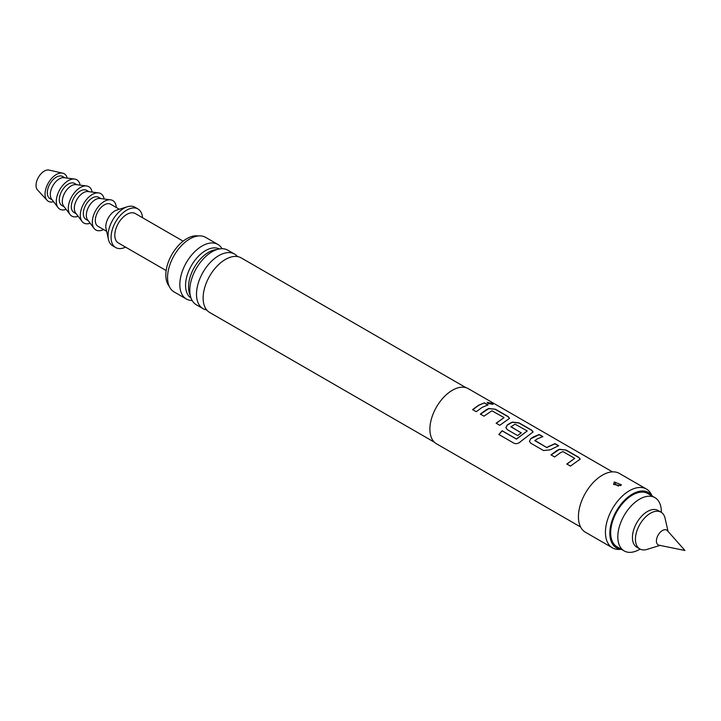 <?xml version="1.0" encoding="UTF-8"?>
<svg xmlns="http://www.w3.org/2000/svg" width="721" height="721" viewBox="0 0 721 721"><rect width="100%" height="100%" fill="white"/><g stroke="black" fill="none" stroke-linecap="round" stroke-linejoin="round"><path stroke-width="1.08" d="M492.073 403.39L493.011 404.355L488.018 403.472L487.153 402.336L492.073 403.39M487.135 402.435L492.001 403.589L492.939 404.436M612.435 471.876L468.308 388.664A31.823 18.376 120 0 0 452.4 390.241A31.823 18.376 120 0 0 431.6 418.288A31.823 18.376 120 0 0 436.484 443.785L580.612 526.997M478.501 405.31L484.341 402.823L487.964 404.914L482.124 407.401L476.23 411.709L472.606 409.618L478.501 405.31M486.224 409.771L488.739 408.483L495.453 409.24L508.134 416.558L509.549 418.333L499.779 425.3L496.156 423.209L504.078 417.585L491.884 410.79L483.962 416.17L480.339 414.079L486.224 409.771M509.783 423.371L512.289 422.082L519.003 422.839L531.683 430.158L533.098 431.924L520.481 441.685C518.417 443.595 516.281 444.127 514.073 443.271L498.86 434.484L502.095 430.716L516.434 438.99L527.24 430.951L515.037 424.164L510.919 426.85L521.22 432.798L517.66 435.619L507.269 429.626L505.881 427.697L507.214 425.02L509.783 423.371M533.333 436.962L539.173 434.484L542.796 436.575L536.956 439.053L534.865 440.684L546.581 447.444L554.999 443.613L558.622 445.713L550.213 449.841L543.508 450.544L530.827 443.226L529.439 441.297L530.764 438.62L533.333 436.962M556.882 450.562L559.397 449.273L566.111 450.03L578.792 457.357L580.207 459.124L570.437 466.099L566.814 464L574.736 458.376L563.02 451.616L560.505 452.653L554.62 456.961L550.997 454.87L556.882 450.562M510.919 426.544L521.238 432.96M496.201 423.353L504.078 417.585M498.941 434.583L502.158 430.843L516.497 439.125L527.24 430.951M566.85 464.153L574.736 458.376M534.865 440.378L546.581 447.444M652.253 496.084L651.063 493.912A33.95 19.602 120 0 0 646.413 489.036L619.402 473.445A33.95 19.602 120 0 0 602.432 475.13A33.95 19.602 120 0 0 580.252 505.042A33.95 19.602 120 0 0 585.461 532.251L612.462 547.843A33.95 19.602 120 0 0 619.006 549.429L621.493 549.375M646.413 489.036A33.95 19.602 120 0 0 629.433 490.722A33.95 19.602 120 0 0 607.262 520.634A33.95 19.602 120 0 0 612.462 547.843M620.592 485.612L613.544 484.44L614.283 481.97L621.412 484.854L620.592 485.612M616.455 484.909L618.411 486.134L616.455 484.909A3.181 1.595 65.8 0 1 614.689 482.097L614.283 481.97M652.163 496.039A31.967 18.458 120 0 0 632.434 494.065A31.967 18.458 120 0 0 610.561 526.213A31.967 18.458 120 0 0 621.403 549.321M434.393 442.216L209.649 312.463A31.508 18.196 -60 0 1 203.394 301.856A31.508 18.196 -60 0 1 225.412 259.443A31.508 18.196 -60 0 1 228.845 257.767A31.508 18.196 -60 0 1 241.165 257.884L465.901 387.637M237.497 256.586A31.508 18.196 120 0 0 234.532 254.062A31.508 18.196 120 0 0 218.778 255.622A31.508 18.196 120 0 0 198.194 283.389A31.508 18.196 120 0 0 203.025 308.633A31.508 18.196 120 0 0 206.693 309.94M203.025 308.633L196.319 304.767A31.508 18.196 -60 0 1 190.822 282.037A31.508 18.196 -60 0 1 205.395 256.793A31.508 18.196 -60 0 1 212.073 251.746A31.508 18.196 -60 0 1 227.827 250.187L234.532 254.062M216.877 249.583A28.362 16.376 120 0 0 208.567 252.296A28.362 16.376 120 0 0 190.317 295.583M191.02 298.052A28.362 16.376 -60 0 1 187.199 275.206A28.362 16.376 -60 0 1 205.611 250.584A28.362 16.376 -60 0 1 219.373 248.952M661.319 512.352L661.319 511.721A30.769 17.764 120 0 0 654.947 497.643L647.818 493.525A30.769 17.764 120 0 0 632.434 495.048A30.769 17.764 120 0 0 612.336 522.157A30.769 17.764 120 0 0 617.059 546.815L624.179 550.925A30.769 17.764 120 0 0 639.563 549.402L640.113 549.096L639.563 549.402M654.947 497.643A30.769 17.764 120 0 0 639.563 499.166A30.769 17.764 120 0 0 619.465 526.276A30.769 17.764 120 0 0 624.179 550.925M222.032 248.709A31.508 18.196 120 0 0 217.859 244.428A31.508 18.196 120 0 0 202.105 245.996A31.508 18.196 120 0 0 181.521 273.755A31.508 18.196 120 0 0 186.351 299.008A31.508 18.196 120 0 0 192.146 300.486M217.859 244.428L205.593 237.353A31.508 18.196 120 0 0 189.839 238.912A31.508 18.196 120 0 0 169.255 266.68A31.508 18.196 120 0 0 174.085 291.924L186.351 299.008M198.266 235.956A29.705 17.151 120 0 0 186.838 238.651A29.705 17.151 120 0 0 168.381 261.975A29.705 17.151 120 0 0 169.21 286.273M183.134 241.165L135.305 213.551A16.971 9.797 120 0 0 126.824 214.398A16.971 9.797 120 0 0 115.73 229.35A16.971 9.797 120 0 0 118.334 242.959L166.154 270.564M668.07 531.413L665.059 518.201A21.215 12.248 120 0 0 661.049 512.189L658.048 510.459A21.215 12.248 120 0 0 647.44 511.504A21.215 12.248 120 0 0 633.579 530.205A21.215 12.248 120 0 0 636.832 547.212L639.833 548.942A21.215 12.248 120 0 0 647.043 549.402L659.994 545.4M661.049 512.189A21.215 12.248 120 0 0 650.441 513.244A21.215 12.248 120 0 0 636.58 531.936A21.215 12.248 120 0 0 639.833 548.942M662.446 530.53A8.526 4.921 120 0 0 656.678 538.785A8.526 4.921 120 0 0 659.066 545.211L684.95 550.493L667.439 530.71A8.526 4.921 120 0 0 662.446 530.53M142.524 217.724A22.279 12.861 120 0 0 137.963 208.964A22.279 12.861 120 0 0 126.824 210.063A22.279 12.861 120 0 0 112.269 229.693A22.279 12.861 120 0 0 115.684 247.546A22.279 12.861 120 0 0 125.553 247.123M137.963 208.964L134.962 207.224A22.279 12.861 120 0 0 127.356 206.756A22.279 12.861 120 0 0 123.823 208.333A22.279 12.861 120 0 0 108.465 239.471A22.279 12.861 120 0 0 112.683 245.816L115.684 247.546M127.356 206.756L116.838 210.027A12.735 7.354 120 0 0 114.819 210.929A12.735 7.354 120 0 0 106.05 228.719L108.465 239.471M119.353 209.243L110.683 204.241A12.735 7.354 120 0 0 104.32 204.863A12.735 7.354 120 0 0 96.001 216.084A12.735 7.354 120 0 0 97.948 226.286L106.627 231.297M116.297 207.477A16.971 9.797 120 0 0 110.565 199.825A16.971 9.797 120 0 0 98.435 206.566A16.971 9.797 120 0 0 92.315 222.194A16.971 9.797 120 0 0 94.063 228.395A16.971 9.797 120 0 0 103.563 229.53M110.565 199.825L100.003 198.482A12.735 7.354 120 0 0 90.909 203.547A12.735 7.354 120 0 0 86.313 215.264A12.735 7.354 120 0 0 87.629 219.914L94.063 228.395M100.922 198.599L98.678 197.311A12.735 7.354 120 0 0 88.872 200.717A12.735 7.354 120 0 0 83.312 213.533A12.735 7.354 120 0 0 85.943 219.355L88.187 220.653M104.121 199.005A16.971 9.797 120 0 0 98.561 192.895A16.971 9.797 120 0 0 86.439 199.645A16.971 9.797 120 0 0 80.31 215.264A16.971 9.797 120 0 0 82.068 221.464A16.971 9.797 120 0 0 90.134 223.222M98.561 192.895L87.998 191.552A12.735 7.354 120 0 0 78.904 196.617A12.735 7.354 120 0 0 74.308 208.333A12.735 7.354 120 0 0 75.624 212.983L82.068 221.464M88.917 191.669L86.673 190.38A12.735 7.354 120 0 0 76.868 193.787A12.735 7.354 120 0 0 71.307 206.603A12.735 7.354 120 0 0 73.948 212.425L76.183 213.722M92.117 192.074A16.971 9.797 120 0 0 86.556 185.964A16.971 9.797 120 0 0 74.434 192.714A16.971 9.797 120 0 0 68.306 208.333A16.971 9.797 120 0 0 70.063 214.534A16.971 9.797 120 0 0 78.138 216.291M86.556 185.964L75.993 184.621A12.735 7.354 120 0 0 66.9 189.686A12.735 7.354 120 0 0 62.303 201.402A12.735 7.354 120 0 0 63.619 206.053L70.063 214.534M76.913 184.738L74.669 183.449A12.735 7.354 120 0 0 64.863 186.856A12.735 7.354 120 0 0 59.302 199.672A12.735 7.354 120 0 0 61.943 205.494L64.178 206.792M80.112 185.144A16.971 9.797 120 0 0 74.551 179.033A16.971 9.797 120 0 0 62.43 185.784A16.971 9.797 120 0 0 56.301 201.402A16.971 9.797 120 0 0 58.059 207.603A16.971 9.797 120 0 0 66.134 209.36M74.551 179.033L63.989 177.69A12.735 7.354 120 0 0 54.895 182.755A12.735 7.354 120 0 0 50.308 194.472A12.735 7.354 120 0 0 51.615 199.122L58.059 207.603M64.908 177.808L62.673 176.519A12.735 7.354 120 0 0 52.858 179.926A12.735 7.354 120 0 0 47.307 192.741A12.735 7.354 120 0 0 49.938 198.572L52.182 199.861M67.224 178.105A15.916 9.184 120 0 0 62.727 173.166A15.916 9.184 120 0 0 51.092 179.033A15.916 9.184 120 0 0 45.053 194.039A15.916 9.184 120 0 0 47.063 200.294A15.916 9.184 120 0 0 53.588 201.718M62.727 173.166L49.01 170.075A11.671 6.741 120 0 0 40.484 174.374A11.671 6.741 120 0 0 36.05 185.378A11.671 6.741 120 0 0 37.528 189.965L47.063 200.294M472.652 409.762L478.501 405.481L484.341 402.823M484.305 403.012L487.928 405.103M480.375 414.224L488.721 408.663L495.453 409.24M495.417 409.429L508.098 416.756L509.522 418.423M505.899 427.769L507.233 425.183L512.28 422.263L518.967 423.029L531.647 430.347L533.08 432.023M529.457 441.369L530.764 438.62M546.599 447.606L554.954 443.812L558.577 445.902M530.782 438.783L539.137 434.673L542.76 436.764M551.033 455.014L559.379 449.453L566.111 450.03M566.066 450.219L578.747 457.547L580.18 459.223"/></g></svg>
